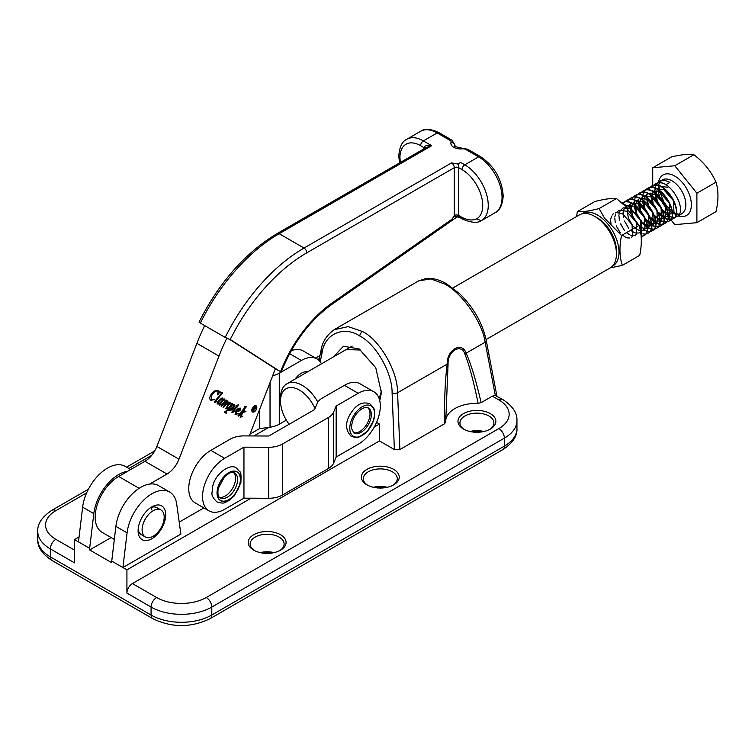 <?xml version="1.0" encoding="UTF-8"?>
<svg xmlns="http://www.w3.org/2000/svg" width="755" height="755" viewBox="0 0 755 755"><rect width="100%" height="100%" fill="white"/><g stroke="black" fill="none" stroke-linecap="round" stroke-linejoin="round"><path stroke-width="1.13" d="M333.455 356.907L343.431 346.224L359.154 348.952L375.782 367.77L381.388 392.808L379.746 400.65M360.833 350.027L346.139 349.584M253.746 550.178L253.746 550.178A18.932 10.929 180 0 1 253.746 534.719A18.932 10.929 180 0 1 280.52 534.719A18.932 10.929 180 0 1 280.52 550.178A18.932 10.929 180 0 1 253.746 550.178M279.794 550.574A16.978 9.806 0 0 0 284.116 544.044A16.978 9.806 0 0 0 279.142 537.107A16.978 9.806 0 0 0 260.635 534.984A16.978 9.806 0 0 0 250.16 544.044A16.978 9.806 0 0 0 254.482 550.574M366.921 484.842L366.921 484.842A18.932 10.929 180 0 1 366.921 469.384A18.932 10.929 180 0 1 393.695 469.384A18.932 10.929 180 0 1 393.695 484.842A18.932 10.929 180 0 1 366.921 484.842M392.959 485.238A16.978 9.806 0 0 0 397.281 478.708A16.978 9.806 0 0 0 392.307 471.771A16.978 9.806 0 0 0 373.81 469.648A16.978 9.806 0 0 0 363.325 478.708A16.978 9.806 0 0 0 367.647 485.238M463.523 429.066L463.523 429.066A18.932 10.929 180 0 1 463.523 413.608A18.932 10.929 180 0 1 490.297 413.608A18.932 10.929 180 0 1 490.297 429.066A18.932 10.929 180 0 1 463.523 429.066M489.57 429.463A16.978 9.806 0 0 0 493.893 422.932A16.978 9.806 0 0 0 488.919 415.996A16.978 9.806 0 0 0 470.412 413.872A16.978 9.806 0 0 0 459.927 422.932A16.978 9.806 0 0 0 464.25 429.463M482.955 431.69A18.932 10.929 0 0 0 470.865 431.69M469.978 431.511A16.978 9.806 180 0 1 483.832 431.511M386.343 487.466A18.932 10.929 0 0 0 374.263 487.466M373.376 487.286A16.978 9.806 180 0 1 387.23 487.286M273.178 552.802A18.932 10.929 0 0 0 261.098 552.802M260.211 552.622A16.978 9.806 180 0 1 274.065 552.622M160.947 509.955A15.61 9.013 120 0 0 148.914 514.146A15.61 9.013 120 0 0 142.1 529.859A15.61 9.013 120 0 0 145.338 537.003A15.61 9.013 120 0 0 157.37 532.822A15.61 9.013 120 0 0 164.184 517.109A15.61 9.013 120 0 0 160.947 509.955L156.946 507.653A15.61 9.013 120 0 0 150.443 507.756M151.897 506.831L151.897 506.831A19.517 11.268 -60 0 1 165.704 514.797A19.517 11.268 -60 0 1 151.897 538.702A19.517 11.268 -60 0 1 138.099 530.737A19.517 11.268 -60 0 1 151.897 506.831L151.897 506.831M138.174 529.01A15.61 9.013 120 0 0 141.336 534.691L145.338 537.003M334.087 329.727L348.187 326.632L362.523 331.52C379.859 340.014 397.809 371.356 397.583 392.751L399.876 449.555L394.384 449.546L392.1 392.921C392.411 373.017 375.858 343.893 359.767 336.022C343.874 325.424 324.603 333.87 322.111 352.519L320.233 361.834M464.901 354.123A3.907 2.539 155.3 0 0 466.128 353.18C470.931 363.702 475.933 380.19 481.124 402.651L478.132 403.321C473.545 381.096 469.138 364.693 464.901 354.123C461.522 342.817 447.488 351.028 448.083 363.825L445.705 422.045L444.544 423.763C444.336 398.423 445.233 378.538 447.215 364.099C446.535 349.952 461.984 340.92 466.128 353.18L485.125 342.213C482.549 322.432 461.881 292.666 444.733 284.059L430.841 278.916L418.714 280.86L334.691 329.369C326.839 334.824 322.291 341.845 321.035 350.433A3.907 2.341 11.4 0 0 322.111 352.519M418.714 280.86L426.141 278.472C432.511 277.868 439.278 279.614 446.432 283.72L459.757 293.808C473.63 307.549 482.454 323.055 486.22 340.335A3.907 2.105 -10.8 0 1 485.125 342.213L495.327 395.488L502.755 399.518C512.617 406.001 517.345 413.032 516.948 420.62A42.941 24.792 180 0 1 504.368 438.145L211.796 607.067A42.941 24.792 180 0 1 151.076 607.067L126.925 593.119A7.805 4.511 120 0 1 132.436 583.558L379.472 440.939L394.384 449.546M481.124 402.651L492.364 396.158L495.327 395.488M203.878 507.898L179.218 522.13M79.077 536.928L74.481 539.58L89.656 548.338L89.656 549.951L111.74 562.702L111.74 561.088L122.914 567.543L127.076 532.841A35.494 20.489 -60 0 1 144.026 499.791A35.494 20.489 -60 0 1 169.648 492.024A35.494 20.489 -60 0 1 176.727 504.17L180.879 534.078L122.914 567.543L126.925 569.855L251.047 498.187M374.263 427.056L379.472 424.046L376.575 422.375M268.846 427.358L253.982 435.937M126.925 569.855L126.925 593.119M74.481 539.58L74.481 562.843L50.33 548.904A42.941 24.792 180 0 1 37.75 531.369L37.75 539.334A42.941 24.792 0 0 0 50.33 556.869A7.805 4.511 120 0 0 51.944 560.446C42.082 553.953 37.354 546.922 37.75 539.334M89.656 548.338L93.818 513.636A35.494 20.489 -60 0 1 127.557 471.328M78.482 541.892L82.635 507.181A35.494 20.489 -60 0 1 99.594 474.131A35.494 20.489 -60 0 1 125.207 466.373L130.672 469.525M478.132 403.321A31.229 18.026 0 0 0 445.695 420.743M445.705 422.045L445.686 415.505M399.876 449.555L444.544 423.763M379.161 398.593L381.473 390.948M392.1 392.921A3.907 1.718 177.7 0 0 397.583 392.751L447.215 364.099A3.907 1.104 7.9 0 0 448.083 363.825M379.472 424.046L379.472 440.939M111.74 561.088L115.892 526.386A35.494 20.489 -60 0 1 132.852 493.336A35.494 20.489 -60 0 1 158.465 485.569L169.648 492.024M151.51 507.351A15.61 9.013 -60 0 1 151.764 509.936A15.61 9.013 -60 0 0 151.51 507.351M111.145 537.551L89.656 549.951M597.526 217.997L594.77 216.402L597.526 217.997A26.736 15.44 60 0 1 616.429 250.745L616.429 253.935A30.644 17.695 -120 0 0 594.77 216.402L594.77 216.402A30.644 17.695 -120 0 0 579.444 214.882L452.868 287.966M486.069 339.561L610.087 267.959A30.644 17.695 -120 0 0 616.429 253.935M315.014 408.578A26.736 15.44 -120 0 0 299.433 390.099A26.736 15.44 -120 0 0 280.52 401.018A26.736 15.44 -120 0 0 289.118 424.272M280.52 401.018L280.52 397.828A30.644 17.695 60 0 1 286.872 383.804A30.644 17.695 60 0 1 302.189 385.324A30.644 17.695 60 0 1 317.855 402.104M233.569 472.498A14.439 8.343 -60 0 1 235.173 481.633A14.439 8.343 -60 0 1 219.299 497.215M367.685 407.653A14.439 8.343 -60 0 1 363.712 428.311A14.439 8.343 -60 0 1 353.312 432.549M599.064 208.597L604.538 218.157L621.525 235.484C619.204 246.913 619.468 256.879 622.328 265.373L639.749 255.313C642.071 243.884 641.807 233.918 638.947 225.424L625.348 206.143L616.476 198.537C611.861 198.036 604.642 199.037 594.808 201.538L577.386 211.598C582.001 212.089 589.23 211.089 599.064 208.597L616.476 198.537M581.794 213.891A30.351 17.525 60 0 1 603.594 219.563A30.351 17.525 60 0 1 618.42 246.224A30.351 17.525 60 0 1 612.126 266.421M622.328 265.373L610.153 267.921M621.525 235.484L638.947 225.424M576.546 216.553L577.386 211.598M653.471 185.371L655.406 183.88C668.543 175.556 689.268 211.438 676.64 216.685L674.677 217.317M681.633 213.807A19.517 11.268 -120 0 0 681.812 213.703L676.64 216.685M657.614 182.984L659.549 181.493C662.588 180.001 666.042 180.303 669.902 182.399L666.07 184.607C662.21 182.512 658.766 182.21 655.717 183.701L653.66 185.334M623.734 204.586L628.5 206.304L641.014 220.941L641.184 236.692M641.203 236.853L641.769 236.155L641.325 220.762L628.811 206.115L623.451 204.331M641.674 236.287L643.836 235.626C656.463 230.379 635.738 194.497 622.601 202.821L622.28 203.001C635.417 194.686 656.142 230.558 643.515 235.805L641.552 236.438M643.996 235.532L643.515 235.805M624.489 202.104L626.423 200.613C639.56 192.289 660.285 228.17 647.658 233.418L645.695 234.05M645.818 233.89L647.658 233.418M647.969 233.238C660.606 227.982 639.881 192.11 626.735 200.434L624.678 202.066M628.632 199.716L630.567 198.225C643.704 189.901 664.428 225.773 651.801 231.03L649.838 231.662M649.961 231.502L651.801 231.03M652.112 230.851C664.74 225.594 644.015 189.722 630.878 198.036L628.821 199.679M632.775 197.329L634.7 195.828C647.847 187.514 668.571 223.386 655.935 228.642L653.972 229.275M654.094 229.114L655.935 228.642M656.255 228.454C668.883 223.206 648.158 187.334 635.021 195.649L632.954 197.281M636.909 194.932L638.843 193.44C651.98 185.126 672.705 220.998 660.078 226.245L658.115 226.877M658.237 226.727L660.078 226.245M660.389 226.066C673.026 220.819 652.301 184.937 639.155 193.261L637.097 194.894M641.052 192.544L642.986 191.053C656.123 182.729 676.848 218.61 664.221 223.857L662.258 224.49M662.38 224.329L664.221 223.857M664.532 223.678C677.159 218.421 656.435 182.55 643.298 190.873L641.24 192.506M645.195 190.156L647.12 188.665C660.266 180.341 680.991 216.213 668.354 221.47L666.401 222.102M666.514 221.942L668.354 221.47M668.675 221.281C681.303 216.034 660.578 180.162 647.441 188.476L645.383 190.109M649.328 187.769L651.263 186.268C664.4 177.953 685.125 213.825 672.497 219.073L670.534 219.705M670.657 219.554L672.497 219.073M672.818 218.893C685.446 213.646 664.721 177.765 651.584 186.089L649.517 187.721M623.13 204.039L624.366 202.246M645.497 234.078L642.864 233.908M628.688 199.82L627.358 201.915M649.64 231.681L646.997 231.521M641.816 229.058L639.447 227.085M630.793 212.212L629.981 207.2M629.963 206.794L629.963 205.049M632.832 197.432L631.501 199.528M630.274 205.058L630.293 207.012M630.453 208.691L631.369 212.948M639.249 226.406L641.882 228.689M643.402 229.709L646.827 231.209M647.073 231.275L649.762 231.521M653.783 229.293L651.14 229.124M650.895 229.067L647.545 227.68M647.224 227.5L642.278 223.357M641.674 222.678L635.738 212.381M635.427 211.485L634.115 204.813M634.096 204.407L634.36 200.424M634.408 200.15L635.323 197.319M635.417 197.121L636.786 195.073M636.975 195.035L635.644 197.14M634.417 202.67L634.436 204.624M634.596 206.304L636.05 212.193M636.748 213.958L641.297 221.659M641.995 222.498L646.025 226.302M647.545 227.312L650.97 228.822M651.216 228.888L653.896 229.133M657.916 226.906L655.283 226.736M655.038 226.679L651.688 225.292M651.367 225.103L646.422 220.97M645.818 220.29L639.881 209.984M639.57 209.097L638.258 202.415M638.239 202.019L638.249 200.273M641.108 192.648L639.787 194.743M638.551 200.283L638.579 202.236M638.73 203.916L640.193 209.805M640.882 211.57L644.959 218.648M646.129 220.101L651.357 224.726M651.678 224.924L655.104 226.434M655.359 226.5L658.039 226.745M662.059 224.518L659.426 224.348M659.181 224.292L655.821 222.904M655.51 222.716L650.555 218.582M649.46 217.298L644.015 207.597M643.713 206.71L642.514 201.349M642.382 199.631L642.637 195.639M642.694 195.366L643.609 192.534M643.704 192.336L645.063 190.298M645.251 190.26L643.921 192.355M642.694 197.886L642.713 199.848M642.873 201.519L644.336 207.417M645.025 209.182L649.102 216.26M650.272 217.714L655.491 222.329M655.821 222.536L659.247 224.037M659.492 224.103L662.182 224.348M666.203 222.121L663.56 221.951M663.324 221.894L659.964 220.517M659.644 220.328L654.698 216.185M654.094 215.505L648.432 205.926M647.847 204.312L646.658 198.952M646.516 197.234L646.525 195.488M649.394 187.872L648.064 189.967M646.837 195.498L646.856 197.451M647.016 199.131L648.47 205.03M649.168 206.785L653.717 214.486M654.415 215.326L659.634 219.941M659.964 220.139L663.39 221.649M663.636 221.715L666.316 221.961M670.346 219.733L667.703 219.563M667.458 219.507L664.107 218.119M663.787 217.931L658.841 213.797M658.237 213.118L652.565 203.539M651.99 201.925L650.678 195.243M650.659 194.847L650.668 193.101M653.537 185.475L652.207 187.57M650.97 193.11L650.999 195.064M651.027 195.479L652.613 202.633M653.302 204.397L657.86 212.089M658.549 212.938L663.777 217.553M664.098 217.751L667.524 219.261M667.779 219.327L670.459 219.573M670.808 219.667L674.828 224.66L696.903 222.668L716.014 211.626C718.6 200.339 718.6 190.524 716.004 182.181C711.248 171.555 703.887 162.4 693.911 154.718C690.608 154.114 685.88 154.284 679.717 155.228L671.837 156.719L652.726 167.752L652.735 185.588M696.903 222.668L696.884 193.214L674.791 165.76L652.726 167.752M652.735 197.206L657.605 203.255M667.042 214.977L667.93 216.081M668.232 216.459L670.582 219.384M696.884 193.214L716.004 182.181M674.791 165.76L693.911 154.718M674.479 217.346L671.846 217.176M671.601 217.119L668.241 215.732M667.93 215.543L662.975 211.409M662.38 210.73L656.435 200.424M656.133 199.537L654.821 192.855M654.802 192.459L655.057 188.467M655.113 188.193L656.029 185.362M656.123 185.164L657.482 183.125M668.279 186.41L667.93 187.287L660.634 186.353M611.088 224.933L610.644 220.375M610.748 219.129L611.474 216.345M612.107 215.137L613.636 213.448M615.684 212.457L622.384 213.589L632.058 224.622L632.567 236.221L631.369 237.41M629.934 238.014L627.207 237.882M626.122 237.504L622.573 235.239M620.317 232.908L616.212 225.802M615.231 222.546L614.787 217.987M614.891 216.732L615.618 213.948M616.24 212.75L618.864 210.409M619.232 210.258L626.527 211.192L636.201 222.225L636.701 233.833L635.115 235.249M634.804 235.39L631.246 235.466M630.265 235.116L626.716 232.842M624.46 230.52L620.355 223.414M619.374 220.158L618.93 215.59M619.034 214.345L620.025 210.985M620.176 210.711L623.007 208.021M623.375 207.861L630.661 208.805L640.344 219.837L640.844 231.445L639.259 232.861M638.947 233.002L635.021 232.955M634.672 232.833L630.85 230.454M628.594 228.133L624.498 221.017M623.507 217.761L623.083 212.967M623.111 212.57L624.168 208.588M624.309 208.314L627.141 205.634M627.518 205.473L634.804 206.417L644.477 217.449L644.987 229.048L643.402 230.464M643.081 230.615L639.164 230.568M638.815 230.445L633.454 226.557M632.737 225.736L628.632 218.629M628.254 217.563L627.216 210.579M627.245 210.173L628.311 206.2M628.453 205.926L631.284 203.237M631.652 203.086L638.947 204.02L648.62 215.062L649.121 226.66L647.535 228.076M647.224 228.227L643.307 228.18M642.958 228.057L637.588 224.169M636.88 223.348L632.775 216.241M632.397 215.166L631.359 208.182M631.388 207.785L632.445 203.812M632.596 203.539L635.427 200.849M635.795 200.688L643.081 201.632L652.764 212.665L653.264 224.273L651.678 225.688M651.367 225.83L647.441 225.792M647.092 225.66L641.731 221.781M641.014 220.96L636.918 213.844M636.531 212.778L635.502 205.794M635.531 205.398L636.588 201.415M636.729 201.151L639.56 198.461M639.938 198.301L647.224 199.244L656.907 210.277L657.407 221.876L655.821 223.291M655.5 223.442L651.584 223.395M651.235 223.272L645.874 219.384M645.157 218.563L641.061 211.457M640.674 210.39L639.636 203.406M639.664 203.001L640.731 199.027M640.872 198.754L643.704 196.073M644.081 195.913L651.367 196.857L661.04 207.889L661.54 219.488L659.964 220.904M659.644 221.055L655.727 221.007M655.378 220.885L650.008 216.996M649.3 216.175L645.195 209.069M644.817 207.993L643.779 201.019M643.807 200.613L644.864 196.64M645.015 196.366L647.847 193.676M648.215 193.525L655.51 194.46L665.183 205.492L665.683 217.1L664.098 218.516M663.787 218.657L659.87 218.62M652.358 191.128L659.644 192.072L669.326 203.104L669.827 214.713L668.241 216.128M667.93 216.27L664.004 216.232M663.654 216.1L658.294 212.221M657.577 211.4L653.481 204.284M653.094 203.218L652.065 196.234M652.094 195.838L653.151 191.855M653.292 191.581L656.123 188.901M656.501 188.741L663.787 189.684L673.46 200.717L673.97 212.315L672.384 213.731M672.063 213.882L668.147 213.835M667.798 213.712L662.428 209.824M661.72 209.003L657.614 201.896M657.237 200.83L656.199 193.846M656.227 193.44L657.294 189.467M657.435 189.194L660.266 186.504M255.794 406.001A3.228 1.869 120 0 0 255.662 405.907A3.228 1.869 120 0 0 254.492 405.86M256.606 407.549A3.228 1.869 120 0 0 255.936 406.067A3.228 1.869 120 0 0 253.453 406.936A3.228 1.869 120 0 0 252.038 410.182A3.228 1.869 120 0 0 252.708 411.664A3.228 1.869 120 0 0 255.199 410.795A3.228 1.869 120 0 0 256.606 407.549M251.802 410.324A3.567 2.057 120 0 0 252.538 411.956A3.567 2.057 120 0 0 255.284 411.003A3.567 2.057 120 0 0 256.851 407.407A3.567 2.057 120 0 0 256.105 405.775A3.567 2.057 120 0 0 253.359 406.728A3.567 2.057 120 0 0 251.802 410.324M252.406 411.871A3.567 2.057 120 0 0 253.878 411.711M332.257 302.868A3.907 2.01 -124.9 0 1 331.728 304.473C309.909 320.337 293.214 342.525 281.634 371.026A3.907 0.821 -158.8 0 1 280.756 371.205A95.63 55.219 -60 0 1 332.257 302.868L452.075 219.177L454.293 215.505A3.124 1.803 180 0 1 458.71 215.505A3.907 2.256 120 0 0 459.521 217.298L454.142 216.468M495.195 212.674A33.182 19.158 -120 0 0 502.047 197.499A33.182 19.158 -120 0 0 478.594 156.861A3.907 2.256 -60 0 1 480.548 156.662C494.383 166.109 501.933 179.19 503.198 195.904C502.481 205.049 499.819 210.636 495.195 212.674L481.199 220.743C477.443 223.282 471.318 222.763 462.834 219.205L461.881 217.336A33.73 19.479 -120 0 0 476.726 218.827L481.199 220.743M244.582 406.454L246.47 406.605L241.081 413.117L243.959 411.588L244.054 410.475L245.941 411.56L242.544 412.777L241.175 416.401L242.6 416.279L240.392 417.373L241.666 413.202L238.589 416.137L237.995 415.797L244.931 407.407L244.582 406.454M235.824 405.926L238.552 404.661L237.268 406.549L237.919 406.926L236.957 406.926L232.861 411.89L234.201 411.692L232.153 412.607L232.153 411.692L236.277 406.539L235.824 405.926M224.745 400.065L226.547 400.169L224.084 403.217L227.944 400.971L227.944 402.122L225.858 404.708L230.133 402.245L230.039 403.519L226.415 407.898L227.651 407.794L225.49 408.766L229.369 403.066L225.924 404.944L223.546 407.445L222.952 407.105L227.123 401.622L223.574 403.934L221.508 406.275L220.922 405.935L225.169 400.773L224.745 400.065M220.838 392.732L222.649 392.845L215.449 401.566L216.751 401.528L214.562 402.443L214.524 401.622L221.272 393.44L220.838 392.732M230.322 339.816L275.415 368.704L249.329 435.918M149.641 484.068L167.015 474.046A19.517 11.268 120 0 0 178.963 459.182L218.978 356.096A136.617 78.879 -60 0 1 226.793 338.278M219.271 391.826L220.111 391.751L217.676 394.846L217.969 391.071L216.213 391.033L213.552 393.015L211.56 395.658L211.476 399.914L214.58 399.452L210.862 400.31C209.475 399.348 209.437 397.574 210.758 394.997C213.24 391.269 215.722 389.816 218.214 390.656L219.007 391.505M223.093 399.688L224.518 398.999L220.054 404.397L221.121 404.274L219.271 405.171L220.413 402.915L217.289 404.019L217.421 401.849L221.63 398.159L222.999 398.111L222.867 399.565M231.105 403.736L232.899 403.831L231.587 405.416L234.267 404.623L234.144 407.068C232.314 409.805 230.464 410.965 228.586 410.55L228.019 409.738L226.066 412.145L226.217 413.315L224.254 412.173L226.075 411.031L230.945 405.152L231.105 403.736M239.835 410.871L236.532 411.192L236.192 413.815L238.174 413.721L235.296 414.429L235.362 411.541C237.07 408.955 238.797 407.86 240.562 408.266L240.788 409.842L238.099 411.466M114.335 539.391L102.048 532.294A33.182 19.158 -60 0 1 96.961 505.708A33.182 19.158 -60 0 1 118.648 476.471L144.932 461.296A19.517 11.268 120 0 0 156.88 446.432L196.895 343.346A136.617 78.879 -60 0 1 204.69 325.575M280.756 371.205L279.558 371.092L231.2 340.118L225.198 337.419A142.478 82.257 -60 0 1 304.029 248.046L451.547 162.91L457.889 164.014L460.644 162.429A3.907 2.256 120 0 0 458.323 165.222M279.558 371.092L275.415 368.704M423.942 148.839L423.942 147.612C424.433 145.772 427.009 145.13 431.671 145.696L279.19 233.701A142.478 82.257 120 0 0 200.358 323.074L225.198 337.419M200.358 323.074L199.018 322.083C219.252 282.257 245.328 252.727 277.236 233.503A3.907 2.256 -120 0 1 279.19 233.701L304.029 248.046A3.907 2.256 -120 0 1 306.785 252.821A138.571 80.002 120 0 0 230.124 339.75M424.735 148.386A3.124 1.803 0 0 0 423.942 147.612L420.611 145.687A29.237 16.884 -120 0 0 399.933 157.587L400.329 162.467M460.644 162.429L464.797 164.816L478.594 156.861L465.807 149.471A3.907 2.256 0 0 0 462.362 148.848A9.758 5.634 180 0 1 453.746 147.291A9.758 5.634 180 0 1 451.037 142.308A3.907 2.256 0 0 0 449.952 140.317L437.173 132.937L423.366 140.902L431.671 145.696L426.207 147.536L277.236 233.503M457.889 164.014A7.031 4.058 60 0 1 458.719 167.685L458.71 215.505L461.881 217.336M219.677 391.798L217.893 394.053M216.213 391.033L217.969 391.071M215.939 390.873L213.552 393.015M213.269 392.855L211.56 395.658M211.287 395.497L211.476 399.914M213.457 399.876L210.739 400.225M217.94 390.495L218.723 391.345M222.31 392.76L216.024 400.82M215.751 400.66L215.449 401.566M215.175 401.405L215.449 401.905M215.213 402.453L216.751 401.528M214.93 402.292L214.288 402.292M220.564 392.572L221.158 392.855M224.141 398.961L220.196 404.227M220.082 404.708L219.167 405.058M220.139 402.755L218.233 404.076M217.959 403.916L217.015 403.859M222.725 397.961L222.81 399.527M222.744 398.536L221.593 398.461L218.025 401.868L218.195 403.425L220.007 402.877L222.621 400.056L222.744 398.536L221.866 398.621L218.299 402.028L218.195 403.425M226.207 400.084L224.084 403.217M227.661 400.811L227.944 402.122M227.67 401.962L225.858 404.708M229.86 402.085L230.039 403.519M229.756 403.359L229.416 404.378M229.143 404.218L226.415 407.898M227.378 407.634L225.216 408.606M228.699 402.962L229.303 402.887M228.416 402.811L227.576 403.283M225.651 404.784L223.272 407.285M226.424 401.462L225.726 401.83M223.961 403.151L223.574 403.934M223.301 403.774L221.234 406.114M224.471 399.905L225.113 400.159M232.549 403.755L231.587 405.416M233.984 404.463L234.144 407.068M233.871 406.917C232.04 409.644 230.181 410.805 228.312 410.39M226.066 412.145L228.019 409.738M225.792 411.994L226.415 413.051M230.832 403.576L231.464 403.878M233.531 405.142L229.841 407.039L228.208 409.012L228.916 410.173L233.399 406.681L233.531 405.142L230.115 407.2L228.482 409.172L228.916 410.173M238.146 404.982L237.268 406.549M236.994 406.388L237.919 406.926M233.597 410.994L236.957 406.926M233.323 410.833L232.861 411.89M232.464 412.457L231.879 412.447M237.816 411.305L236.532 411.192M236.258 411.041L236.192 411.786M235.919 411.626L236.192 413.815M237.891 413.561L235.022 414.268M240.288 408.106L240.788 409.842M240.515 409.682L239.552 410.711M240.184 408.606L236.532 410.635L238.042 410.947L240.203 409.531L240.184 408.606L236.806 410.795M246.13 406.53L241.081 413.117M244.054 410.475L245.941 411.56M245.46 411.654L243.318 412.409M243.044 412.249L242.544 412.777M242.27 412.617L241.175 416.401M240.892 416.241L241.222 416.722M242.327 416.118L240.118 417.213M240.581 413.731L241.666 413.202M240.298 413.57L238.306 415.977M244.309 406.294L244.979 406.586M256.568 407.058A3.567 2.057 120 0 0 255.964 405.709M251.802 410.512A3.228 1.869 120 0 0 252.434 411.503A3.228 1.869 120 0 0 252.576 411.579M255.794 408.247L255.266 407.049L254.218 408.247L256.002 408.37L254.322 408.87L253.737 411.022L253.897 408.615L252.236 410.154L255.369 406.558L256.049 407.03L255.728 408.21L254.048 408.71M256.049 407.03L256.002 408.37M255.369 406.558L256.332 407.19M344.422 385.324L322.338 398.074A19.517 11.268 -0 0 0 317.166 403.415L314.608 409.55L268.789 436.012L244.11 435.899A19.517 11.268 -0 0 0 230.152 439.193L210.824 450.357L224.631 458.323A31.229 18.026 120 0 0 202.548 496.573A31.229 18.026 120 0 0 209.022 510.861A31.229 18.026 120 0 0 224.631 509.314L243.959 498.158L268.638 498.272A19.517 11.268 -0 0 0 282.596 494.969L328.416 468.515A19.517 11.268 -0 0 0 333.597 463.174L336.145 457.039L358.229 444.28A31.229 18.026 120 0 0 380.303 406.039A31.229 18.026 120 0 0 373.838 391.741A31.229 18.026 120 0 0 358.219 393.289L344.422 385.324A31.229 18.026 -60 0 1 360.041 383.776L373.838 391.741M209.022 510.861L195.215 502.896A31.229 18.026 -60 0 1 188.75 488.598A31.229 18.026 -60 0 1 210.824 450.357M224.631 458.323L243.95 447.168L243.959 498.158M243.95 447.168L268.638 447.281A19.517 11.268 -0 0 0 282.596 443.978L328.416 417.515A19.517 11.268 -0 0 0 333.587 412.183L336.145 406.039L336.145 457.039M336.145 406.039L358.219 393.289M295.12 379.038A15.61 9.013 -60 0 1 301.358 373.206A15.61 9.013 -60 0 1 307.596 371.837M286.334 420.129L279.274 424.206A19.517 11.268 180 0 1 270.035 427.198L259.409 428.67L259.399 409.965M321.47 363.825A31.229 18.026 120 0 0 316.968 358.908A31.229 18.026 120 0 0 301.358 360.456L279.274 373.215A19.517 11.268 180 0 1 272.697 375.716M259.409 428.67L250.047 434.068M291.251 350.716A31.229 18.026 -60 0 1 303.17 350.943L316.968 358.908M359.767 336.022A3.907 2.256 -60 0 1 362.523 331.52M132.436 583.558L156.596 597.507A35.136 20.281 0 0 0 206.275 597.507L498.857 428.585A7.805 4.511 60 0 1 504.368 438.145L504.368 446.111A42.941 24.792 0 0 0 516.948 428.585C517.383 436.107 512.654 443.138 502.755 449.687A7.805 4.511 60 0 0 504.368 446.111L211.796 615.032A7.805 4.511 60 0 1 210.183 618.609L502.755 449.687M86.683 492.855L55.851 510.654A35.136 20.281 0 0 0 55.851 539.334A7.805 4.511 120 0 0 50.33 548.904L50.33 556.869L151.076 615.032A42.941 24.792 0 0 0 211.796 615.032L211.796 607.067A7.805 4.511 60 0 0 206.275 597.507M156.596 597.507A7.805 4.511 120 0 0 151.076 607.067L151.076 615.032A7.805 4.511 120 0 0 152.689 618.609C171.857 627.886 191.015 627.886 210.183 618.609M55.851 510.654A7.805 4.511 -120 0 0 51.944 510.267C42.082 516.75 37.354 523.791 37.75 531.369M319.412 358.483L317.78 359.427M151.746 455.284L128.879 468.487M55.851 539.334L74.481 550.093M498.857 428.585A35.136 20.281 0 0 0 498.857 399.905A7.805 4.511 -60 0 1 502.755 399.518M498.857 399.905L492.364 396.158M93.818 513.636L82.635 507.181M127.076 532.841L115.892 526.386M239.948 483.276A16.393 9.466 -60 0 1 225.717 500.886A16.393 9.466 -60 0 1 217.582 489.136A16.393 9.466 -60 0 1 231.823 471.526A16.393 9.466 -60 0 1 239.948 483.276M220.167 497.913A14.439 8.343 120 0 0 237.24 482.832A14.439 8.343 120 0 0 234.607 472.904C232.559 472.781 232.295 470.176 224.462 476.849L218.119 488.74C217.308 498.262 219.554 496.781 220.167 497.913M217.449 489.174A16.591 9.579 120 0 0 225.679 501.056A16.591 9.579 120 0 0 240.081 483.247A16.591 9.579 120 0 0 231.861 471.356A16.591 9.579 120 0 0 217.449 489.174M357.436 410.616A17.563 10.145 -60 0 1 371.224 406.011A17.563 10.145 -60 0 1 373.423 420.809A17.563 10.145 -60 0 1 367.572 430.945A17.563 10.145 -60 0 1 366.996 431.577A17.563 10.145 -60 0 1 350.754 433.228A17.563 10.145 -60 0 1 357.436 410.616M365.043 429.076A14.439 8.343 120 0 0 368.336 407.945C365.382 406.69 361.956 408.049 358.078 412.013C353.802 416.335 351.622 421.847 351.547 428.529L353.897 432.964A14.439 8.343 120 0 0 365.043 429.076M658.568 182.125A23.424 13.524 60 0 1 663.315 174.811A23.424 13.524 60 0 1 686.729 188.816A23.424 13.524 60 0 1 686.304 215.609A23.424 13.524 60 0 1 678.094 215.845M681.812 213.703A19.517 11.268 -120 0 0 681.897 191.317A19.517 11.268 -120 0 0 662.465 179.803A19.517 11.268 -120 0 0 662.295 179.898A19.517 11.268 -120 0 0 662.116 180.001M660.974 180.898A19.517 11.268 -120 0 0 659.587 182.757M659.492 182.946A19.517 11.268 -120 0 0 658.568 185.598M658.52 185.853A19.517 11.268 -120 0 0 658.266 189.656M658.284 190.043A19.517 11.268 -120 0 0 659.568 196.394M659.851 197.215A19.517 11.268 -120 0 0 666.438 208.125M667.033 208.748A19.517 11.268 -120 0 0 672.054 212.74M672.384 212.929A19.517 11.268 -120 0 0 675.848 214.316M676.102 214.373A19.517 11.268 -120 0 0 678.868 214.59M462.362 148.848A3.907 0.566 -95.9 0 0 461.956 148.159L454.784 146.489M476.726 218.827A29.275 16.903 60 0 0 481.143 195.347A29.275 16.903 60 0 0 462.032 169.601A3.907 2.256 120 0 1 464.797 164.816A33.182 19.158 60 0 1 488.249 205.464A33.182 19.158 60 0 1 481.388 220.639M454.293 215.505L454.302 167.685L306.785 252.821M196.895 343.346L218.978 356.096M118.648 476.471L139.137 488.306M144.932 461.296L167.015 474.046M156.88 446.432L178.963 459.182M420.601 131.294C424.725 128.312 430.897 128.794 439.117 132.748A3.907 2.256 120 0 0 437.173 132.937A33.135 19.139 -120 0 0 420.601 131.294L406.803 139.26A33.135 19.139 60 0 1 423.366 140.902A3.907 2.256 -60 0 0 420.611 145.687M462.032 169.601L458.719 167.685A3.124 1.803 180 0 0 454.302 167.685A3.907 2.256 -120 0 0 451.547 162.91M454.878 146.47L454.878 145.894A5.851 3.379 0 0 0 454.793 146.366M455.001 146.593L455.001 145.102A7.805 4.511 180 0 1 454.878 145.894A3.907 3.133 17.2 0 0 451.037 142.308M465.807 149.471A3.907 2.256 -60 0 1 467.76 149.282L480.548 156.662M439.117 132.748L451.905 140.128A3.907 2.256 120 0 0 449.952 140.317M399.933 157.587A3.907 2.246 179.9 0 1 398.791 156.002L399.489 162.948M268.638 447.281L268.638 498.272M282.596 443.978L282.596 494.969M328.416 417.515L328.416 468.515M333.587 412.183L333.597 463.174M279.274 424.206L279.274 373.215M270.035 427.198L270.026 382.587M301.358 360.456L289.618 353.68M51.944 560.446L152.689 618.609M51.944 510.267L88.429 489.202M126.595 467.166L154.737 450.924M315.533 358.087L320.016 355.501M516.948 420.62L516.948 428.585M319.016 360.456L321.035 350.433M496.913 396.139L486.22 340.335M352.217 346.073L286.872 383.804M216.94 501.915C225.594 504.585 224.905 501.952 228.746 500.735L234.38 495.752L240.883 482.643C241.222 475.216 240.93 471.639 239.986 471.922L236.457 468.109C230.511 462.768 214.552 473.791 212.514 487.381C212.787 493.091 209.267 494.431 216.94 501.915M366.987 431.577L359.276 436.843C358.634 437.862 355.945 437.702 351.198 436.362C344.176 428.953 345.158 419.733 354.133 408.691C358.889 403.321 364.155 401.726 369.931 403.916C376.5 410.116 373.753 410.56 374.659 414.325L373.423 420.809L367.572 430.945M679.075 214.269L676.272 213.637M676.018 213.533L672.28 211.428M671.912 211.155L667.09 206.474L663.721 201.613L659.993 192.261M659.662 190.543L659.426 188.335M659.36 181.596L662.295 179.898M331.728 304.473L457.417 216.685M467.76 149.282L461.956 148.159M451.905 140.128L455.001 145.102M406.803 139.26C402.151 141.345 399.48 146.923 398.791 156.002M459.521 217.298L462.739 219.148"/></g></svg>

